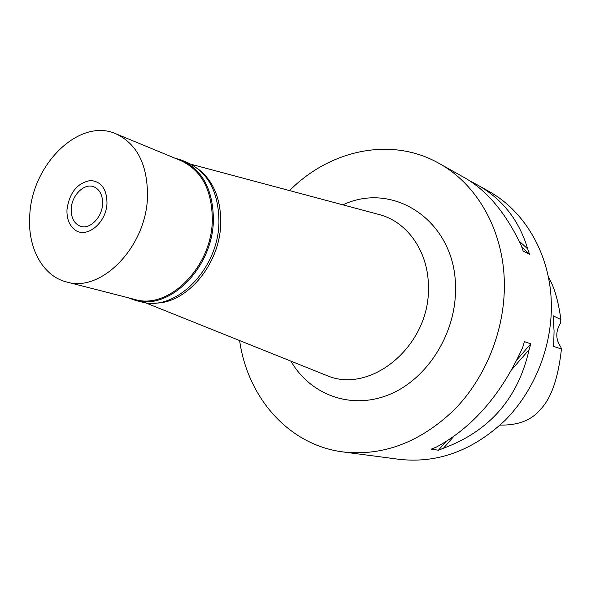 <?xml version="1.0" encoding="UTF-8"?>
<svg xmlns="http://www.w3.org/2000/svg" width="591" height="591" viewBox="0 0 591 591"><rect width="100%" height="100%" fill="white"/><g stroke="black" fill="none" stroke-linecap="round" stroke-linejoin="round"><path stroke-width="0.89" d="M560.866 347.131C555.599 339.507 555.451 331.536 560.416 323.203L560.896 319.583L553.095 315.72L554.077 330.982L553.641 346.422L561.45 349L560.866 347.131M500.134 425.099C518.137 425.394 531.508 420.231 540.255 409.615C551.144 398.593 558.207 378.388 561.45 349M560.896 319.583C558.244 300.361 554.085 286.28 548.426 277.334M343.112 451.945L399.413 459.355C437.635 463.558 472.748 450.66 504.751 420.674C534.33 391.057 552.024 347.072 551.337 304.498C550.723 255.275 525.214 211.327 488.654 191.24L475.954 184.111C501.737 198.17 518.987 219.771 527.697 248.914L529.514 254.256L523.19 251.123L521.365 245.723C505.667 212.546 486.327 189.645 463.344 177.027L439.135 163.434C477.417 184.436 504.079 231.34 504.359 284.345C504.773 330.184 485.706 377.775 454.243 409.844C420.201 442.312 383.16 456.341 343.112 451.945C288.571 445.089 247.54 397.411 239.628 340.564M289.546 190.59C329.948 149.819 391.368 136.24 439.135 163.434M469.143 180.55L475.954 184.111M443.472 448.229L438.441 450.224L431.253 449.13L436.328 447.114C472.748 427.448 501.537 394.241 522.688 347.486L524.387 341.598L530.792 343.836L529.108 349.665C518.152 398.223 489.607 431.083 443.472 448.229L453.711 436.439M290.905 361.131C310.194 394.722 350.862 410.117 388.826 394.758C426.783 379.607 455.794 334.321 455.506 289.169C456.658 222.297 394.337 180.321 342.92 204.855M145.039 302.622L326.816 375.536C370.86 394.722 430.1 345.543 428.409 287.455C428.763 252.579 408.056 222.548 380.301 214.843L377.353 214.053M326.816 375.536L323.994 374.399M198.864 169.551C213.647 181.334 220.938 199.204 220.724 223.147C220.207 264.288 186.305 304.269 154.428 303.057M529.108 349.665L511.776 369.611M530.792 343.836L517.036 359.675M445.828 441.713L438.441 450.224M519.216 241.091L527.697 248.914M521.89 247.215L529.514 254.256M71.223 208.919C71.06 217.961 74.156 223.745 80.516 226.272C89.906 229.722 102.228 217.311 102.59 203.829C102.701 195.03 99.731 189.334 93.674 186.734C84.151 182.892 71.644 195.377 71.223 208.919M106.986 203.119C106.587 223.302 85.68 239.665 74.185 229.264C69.051 224.839 66.657 218.286 66.99 209.606C69.435 192.644 77.236 182.959 90.401 180.543C101.224 181.348 106.757 188.869 106.986 203.119C106.757 188.869 101.224 181.348 90.401 180.543C77.236 182.959 69.435 192.644 66.99 209.606C66.657 218.286 69.051 224.839 74.185 229.264C85.68 239.665 106.587 223.302 106.986 203.119M174.308 157.923L181.836 160.242C202.698 170.127 213.211 190.103 213.381 220.17C212.952 267.634 169.314 311.006 135.221 300.309L127.804 297.657M66.65 281.988L134.881 299.467C168.657 310.083 211.888 267.11 212.317 220.088C212.162 190.295 201.738 170.504 181.06 160.715L115.962 133.817C137.164 143.894 147.676 164.808 147.491 196.552C146.479 246.691 101.238 292.988 66.65 281.988C42.596 276.137 27.415 247.57 29.749 215.641C31.611 164.564 79.489 117.284 115.962 133.817M135.221 300.309L141.094 301.809C175.106 312.469 218.567 269.385 218.943 222.194C218.751 192.297 208.246 172.417 187.436 162.562L181.836 160.242M191.085 164.276L380.301 214.843"/></g></svg>
